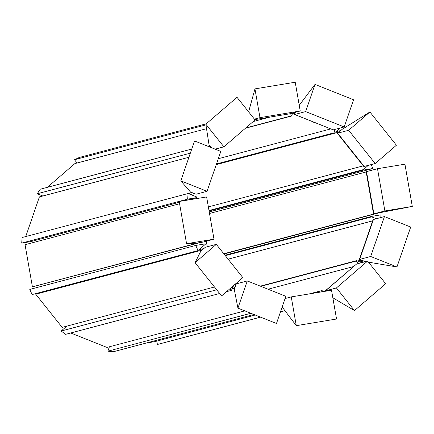 <?xml version="1.0" encoding="UTF-8"?>
<svg xmlns="http://www.w3.org/2000/svg" width="434" height="434" viewBox="0 0 434 434"><rect width="100%" height="100%" fill="white"/><g stroke="black" fill="none" stroke-linecap="round" stroke-linejoin="round"><path stroke-width="0.65" d="M200.73 242.465L32.414 286.847L25.058 244.711L179.595 203.747M198.322 242.866L32.414 286.847M213.995 239.177L203.009 242.091L197.155 243.056L186.566 243.707L213.995 239.177L206.622 196.944L179.199 201.474L186.566 243.707M188.291 193.607L191.682 192.696L193.993 193.618L190.597 194.524M188.92 157.265L39.396 196.906L25.731 236.568M195.924 194.161L190.092 192.061L190.217 191.698M190.45 191.969L190.092 192.061M207.061 191.307L196.076 194.22L190.472 191.991L180.799 180.848L207.061 191.307L220.808 151.406L194.546 140.947L180.799 180.848M210.49 147.294L209.779 146.388L208.846 146.643M206.53 128.686L74.881 163.585L47.311 187.347M209.058 144.918L208.683 145.016L209.025 144.723M210.506 147.305L208.683 145.016M211.174 147.571L209.052 144.907L205.83 124.178L237.013 97.297L255.073 119.947L223.89 146.822L215.134 149.144M205.83 124.178L223.89 146.822M270.1 117.072L253.217 121.547M248.622 111.858L254.953 88.878L295.218 82.227L300.236 110.995L289.25 113.909L254.796 119.6M300.236 110.995L259.977 117.647L254.416 119.122M254.953 88.878L259.977 117.647M294.87 112.921L292.467 113.551M330.496 128.985L218.286 158.73M294.86 112.916L295.049 112.368M294.67 114.468L333.057 129.799M298.456 116.019L298.147 116.1L298.456 116.019M294.301 114.565L295.06 112.368M302.303 117.549L301.988 117.63L302.303 117.549M306.144 119.079L305.834 119.16L306.144 119.079M309.99 120.609L309.681 120.695L309.99 120.609M313.836 122.144L313.522 122.225L313.836 122.144M317.677 123.674L317.368 123.755L317.677 123.674M321.523 125.204L321.214 125.285L321.523 125.204M325.364 126.733L325.055 126.82L325.364 126.733M329.211 128.269L328.901 128.35L329.211 128.269M299.243 105.283L315.008 84.413L353.564 99.771L344.2 126.95L333.214 129.864L294.659 114.505L295.429 112.27M344.2 126.95L305.644 111.592L294.659 114.505M315.008 84.413L305.644 111.592M338.623 132.196L216.251 164.627M363.274 165.837L208.358 206.904M190.944 199.179L191.193 199.494M338.618 132.191L340.484 130.585L335.824 131.817M337.69 133.216L337.337 133.309L363.773 166.466L364.131 166.368M340.337 136.531L339.979 136.623L340.337 136.531M342.079 129.403L337.337 133.309M342.979 139.846L342.621 139.938L342.979 139.846M345.621 143.16L345.269 143.258L345.621 143.16M348.269 146.475L347.911 146.573L348.269 146.475M350.911 149.795L350.553 149.887L350.911 149.795M353.558 153.11L353.2 153.202L353.558 153.11M356.2 156.424L355.842 156.517L356.2 156.424M358.842 159.739L358.489 159.837L358.842 159.739M361.489 163.054L361.131 163.151L361.489 163.054M369.904 111.977L396.421 145.227L375.177 163.537L364.191 166.444L337.679 133.195L342.209 129.289L369.904 111.977L348.665 130.281L337.679 133.195M375.177 163.537L348.665 130.281M366.193 171.94L209.508 213.474M375.09 213.664L223.819 253.76M206.313 241.217L207.278 246.751M377.499 213.262L223.977 253.961M366.529 171.69L366.166 171.788L373.517 213.902L373.886 213.843L366.518 171.625L377.504 168.712L384.877 210.946L373.886 213.859L412.3 206.416L404.927 164.182L377.504 168.712M367.262 175.906L366.898 176.003L367.262 175.906M367.999 180.115L367.636 180.213L367.999 180.115M368.732 184.325L368.368 184.423L368.732 184.325M369.47 188.54L369.106 188.633L369.47 188.54M370.202 192.75L369.839 192.848L370.202 192.75M370.94 196.96L370.576 197.058L370.94 196.96M371.672 201.175L371.309 201.267L371.672 201.175M372.41 205.385L372.046 205.483L372.41 205.385M373.142 209.595L372.779 209.693L373.142 209.595M373.88 213.81L373.517 213.902M412.3 206.416L384.877 210.946M372.665 220.852L228.127 259.169M359.862 261.946L363.253 261.046L360.947 260.129L357.556 261.029M373.414 219.604L373.066 219.696L359.357 259.489L365.189 261.583M372.041 223.586L371.694 223.678L372.041 223.586M370.674 227.562L370.321 227.655L370.674 227.562M369.301 231.544L368.954 231.637L369.301 231.544M367.929 235.521L367.582 235.613L367.929 235.521M366.556 239.497L366.209 239.59L366.556 239.497M365.189 243.479L364.842 243.572L365.189 243.479M363.817 247.456L363.47 247.548L363.817 247.456M362.444 251.438L362.097 251.53L362.444 251.438M361.077 255.414L360.73 255.507L361.077 255.414M368.482 262.163L396.953 266.948L370.69 256.483L359.357 259.489M365.417 261.648L359.705 259.396L373.452 219.495L384.437 216.582L370.69 256.483M396.953 266.948L410.7 227.042L384.437 216.582M353.406 266.595L268.066 289.218M356.45 264.127L325.093 290.997L325.31 291.274M325.467 290.899L325.093 290.997M336.426 287.943L325.435 290.856L356.618 263.981L367.609 261.067L336.426 287.943L354.486 310.592L385.669 283.717L367.609 261.067M325.435 290.856L325.712 291.203M332.84 297.789L354.486 310.592M282.697 307.733L281.834 307.966M255.235 315.013L154.808 341.639L145.992 343.093M282.16 307.022L296.281 325.668L291.257 296.899L285.084 298.532M291.257 296.899L331.522 290.243L336.545 319.012L296.281 325.668M234.512 288.105L235.326 285.713L232.933 286.348M244.841 310.874L106.965 347.422L70.715 332.986M234.501 288.1L232.109 288.735M236.27 283.972L235.901 284.069L233.942 289.749L234.311 289.652L237.935 308.124L276.485 323.482L285.854 296.303L247.299 280.944L236.313 283.858L234.311 289.652M234.365 289.917L233.942 289.749M237.935 308.124L247.299 280.944M203.584 248.595L198.918 249.821M214.477 286.993L62.165 327.372L35.713 294.198L201.718 250.201M203.579 248.584L201.712 250.196M36.706 293.346L35.713 294.198M205.179 247.402L200.779 251.221M216.316 244.358L205.331 247.272L200.801 251.177L195.078 262.668L221.595 295.917L242.834 277.608L216.316 244.358L195.078 262.668M188.09 193.526L187.656 199.119L196.976 197.578L197.02 197.079L188.09 193.526L22.134 237.517L21.7 243.111L31.02 241.57L179.334 202.255M187.656 199.119L21.7 243.111M196.976 197.578L187.39 200.123M206.665 145.775L206.226 145.222L205.656 145.374M191.752 149.057L40.27 189.213L37.21 193.759L42.825 195.994M206.226 145.222L206.025 145.52M190.336 153.169L37.21 193.759M206.253 123.809L79.33 157.455L74.464 159.739L77.073 163.005M205.938 124.889L74.464 159.739M290.72 113.518L291.149 115.949L291.621 116.003L292.657 113.003M291.621 116.003L245.449 128.242M291.149 115.949L245.752 127.981M335.102 129.359L333.903 132.842L334.294 133.135L340.261 127.992M334.294 133.135L216.327 164.41M333.903 132.842L216.479 163.971M368.292 165.359L363.372 169.602L363.578 170.057L372.904 168.517L209.231 211.9M363.578 170.057L209.079 211.011M372.904 168.517L371.146 164.605M363.372 169.602L208.993 210.523M380.775 217.553L380.987 214.83L371.661 216.371L371.623 216.87L376.316 218.736M371.623 216.87L225.322 255.653M371.661 216.371L225.002 255.246M361.63 262.651L356.547 260.628L356.276 261.029L358.278 263.541M356.276 261.029L260.829 286.331M356.547 260.628L260.329 286.131M322.994 291.653L322.077 290.503L321.648 290.709L321.844 291.843M284.926 310.673L280.494 311.851M260.557 317.135L157.396 344.482L156.81 341.108M321.648 290.709L309.947 293.813M322.077 290.503L309.062 293.954M250.868 313.277L107.876 351.182L113.247 351.773L253.906 314.487M109.395 346.782L107.876 351.182M216.712 289.798L61.167 331.028L65.599 334.343L219.664 293.498M66.858 326.124L61.167 331.028M229.678 288.946L231.555 290.346L226.499 291.686M231.555 290.346L233.031 286.055M205.06 243.897L195.739 245.432L29.783 289.429L32.089 294.567L198.045 250.575L205.266 244.353L205.06 243.897M195.739 245.432L198.045 250.575"/></g></svg>
